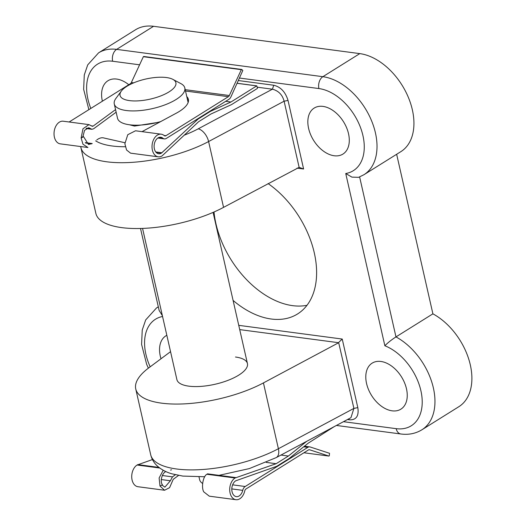 <?xml version="1.0" encoding="UTF-8"?>
<svg xmlns="http://www.w3.org/2000/svg" width="526" height="526" viewBox="0 0 526 526"><rect width="100%" height="100%" fill="white"/><g stroke="black" fill="none" stroke-linecap="round" stroke-linejoin="round"><path stroke-width="0.79" d="M188.499 100.67A38.05 13.669 -12.8 0 0 187.361 99.171M142.027 131.645L175.434 113.642A38.05 13.669 -12.8 0 0 188.38 99.329A38.05 13.669 -12.8 0 0 186.776 96.574M129.521 124.787L134.498 126.076L156.932 122.578M115.556 109.599L93.168 126.076L92.32 126.325L88.973 124.623L82.983 128.765L81.129 137.976L82.97 144.229L87.927 147.51L60.253 143.848A11.414 7.647 97.5 0 1 54.171 131.526A11.414 7.647 97.5 0 1 63.252 121.217L88.973 124.623M230.934 102.005L210.315 111.433L198.046 119.1L161.462 153.079A8.324 5.576 -82.5 0 1 158.648 153.756A8.324 5.576 -82.5 0 1 154.21 144.775A8.324 5.576 -82.5 0 1 160.831 137.253A8.324 5.576 -82.5 0 1 162.942 138.226A5.707 3.827 97.5 0 0 164.388 138.897A5.707 3.827 97.5 0 0 166.315 138.43L228.955 99.289A5.707 3.827 97.5 0 0 230.894 96.948L242.828 70.451L241.782 69.504L241.335 69.675L229.329 95.522A2.854 1.913 -82.5 0 1 228.363 96.692L165.92 135.715A2.854 1.913 -82.5 0 1 164.954 135.945A2.854 1.913 -82.5 0 1 164.211 135.596A11.414 7.647 97.5 0 0 161.239 134.189A11.414 7.647 97.5 0 0 152.159 144.499A11.414 7.647 97.5 0 0 158.241 156.82A11.414 7.647 97.5 0 0 162.1 155.893L198.637 121.697L210.9 114.03L231.525 104.602L257.286 88.506L257.497 87.881L256.701 85.909L230.934 102.005L225.713 101.314M143.802 56.525L143.348 56.703L131.349 82.543A2.854 1.913 -82.5 0 1 130.376 83.719L69.123 121.993M158.241 156.82L130.566 153.158L126.569 150.002L124.866 143.769L127.779 134.695L135.517 130.783L161.239 134.189M85.271 142.625L92.214 143.545L88.473 144.466L83.581 136.721L82.944 136.635L84.522 130.369L88.69 127.7L91.892 129.291L93.589 128.798L116.147 112.196M83.581 136.721L81.188 137.983M124.951 142.737L104.207 138.062C101.945 137.312 99.467 137.944 96.764 139.955M161.942 152.783L155.762 151.961M198.046 119.1L197.395 119.014M210.315 111.433L209.657 111.348M82.944 136.635L81.129 137.976M163.211 470.231L159.128 477.976L160.003 486.044L164.585 490.252L169.609 487.635L173.225 479.344L178.564 475.412M334.22 426.625L308.236 443.155L288.991 458.639L276.722 466.306L235.714 480.81A8.324 5.576 97.5 0 0 231.808 489.739A8.324 5.576 97.5 0 0 236.345 496.636A8.324 5.576 97.5 0 0 242.736 490.35A5.707 3.827 -82.5 0 1 245.195 486.504L307.828 447.363A5.707 3.827 -82.5 0 1 309.755 446.896A5.707 3.827 -82.5 0 1 310.222 447.001L329.519 453.287L329.322 455.7L328.954 456.075L309.617 449.783A2.854 1.913 97.5 0 0 309.38 449.73A2.854 1.913 97.5 0 0 308.42 449.96L245.977 488.976A2.854 1.913 97.5 0 0 244.741 490.936A11.414 7.647 -82.5 0 1 235.937 499.7A11.414 7.647 -82.5 0 1 229.717 490.239A11.414 7.647 -82.5 0 1 235.076 477.996L276.13 463.708L288.399 456.042L306.678 441.34M235.937 499.7L209.302 496.176L203.74 491.836C201.11 487.286 203.089 476.201 206.882 474.261L235.076 477.996M164.585 490.252L137.95 486.721A11.414 7.647 -82.5 0 1 131.73 477.266A11.414 7.647 -82.5 0 1 137.089 465.023L152.435 459.56M160.068 486.057L162.455 484.794C159.726 481.658 162.034 472.854 165.914 471.566M162.317 475.524L172.469 476.872L170.385 480.764L164.868 487.168L162.008 485.031M172.469 476.872L175.362 474.741M170.562 470.08L171.575 469.784M207.461 473.827L235.747 477.575M266.228 462.4L276.13 463.708M137.766 464.596L158.957 467.404M280.989 455.062L288.399 456.042M129.514 100.617A28.634 10.29 -12.8 0 0 165.243 93.97A28.634 10.29 -12.8 0 0 172.87 79.367A28.634 10.29 -12.8 0 0 166.446 77.546A28.634 10.29 -12.8 0 0 121.335 91.07A28.634 10.29 -12.8 0 0 129.514 100.617M172.87 79.367L180.983 83.667A36.169 12.999 167.2 0 1 184.81 87.927A36.169 12.999 167.2 0 1 165.447 104.674A36.169 12.999 167.2 0 1 126.214 110.513A36.169 12.999 167.2 0 1 114.273 103.951A36.169 12.999 167.2 0 1 115.884 98.454L121.335 91.07M114.273 103.951L117.508 118.212A36.169 12.999 -12.8 0 0 129.455 124.774A36.169 12.999 -12.8 0 0 160.673 121.598M188.111 102.537A36.169 12.999 -12.8 0 0 188.052 102.189L184.81 87.927M199.012 476.944L199.643 479.712A36.169 12.999 -12.8 0 0 202.622 483.479M223.557 207.369L208.598 141.547A78.361 28.161 167.2 0 1 106.798 161.798A78.361 28.161 167.2 0 1 80.912 147.582L95.87 213.411A78.361 28.161 -12.8 0 0 121.749 227.626A78.361 28.161 -12.8 0 0 223.557 207.369L299.136 167.36L284.106 101.209C282.436 94.805 278.543 90.801 272.422 89.196L257.345 87.198M142.553 228.422L176.894 379.601A36.169 12.999 -12.8 0 0 188.841 386.163A36.169 12.999 -12.8 0 0 228.074 380.324A36.169 12.999 -12.8 0 0 247.437 363.571A36.169 12.999 -12.8 0 0 235.49 357.016M166.834 335.305A27.128 17.614 -122 0 0 166.19 335.654A27.128 17.614 -122 0 0 161.002 358.758M380.909 361.467A27.128 17.614 -122 0 0 372.434 362.973A27.128 17.614 -122 0 0 368.43 389.365A27.128 17.614 -122 0 0 392.126 410.832A27.128 17.614 -122 0 0 401.18 408.972A27.128 17.614 -122 0 0 404.409 382.461A27.128 17.614 -122 0 0 380.909 361.467M128.771 84.719A27.128 17.614 -122 0 0 116.713 79.078A27.128 17.614 -122 0 0 108.238 80.577A27.128 17.614 -122 0 0 102.386 101.209M322.957 106.39A27.128 17.614 -122 0 0 314.482 107.896A27.128 17.614 -122 0 0 310.478 134.288A27.128 17.614 -122 0 0 334.174 155.755A27.128 17.614 -122 0 0 343.228 153.894A27.128 17.614 -122 0 0 346.456 127.384A27.128 17.614 -122 0 0 322.957 106.39M214.01 211.991A81.379 52.85 -122 0 0 292.627 305.652A81.379 52.85 -122 0 0 306.987 305.297M268.096 183.581A81.379 52.85 58 0 1 314.324 253.013A81.379 52.85 58 0 1 297.545 313.969A81.379 52.85 58 0 1 271.245 319.012A81.379 52.85 58 0 1 233.084 300.418M238.751 325.344L342.235 339.053L357.818 407.624C359.041 415.856 356.358 419.939 349.764 419.853L347.462 419.551M238.495 80.57L273.744 85.238C280.706 86.954 285.467 92.017 288.024 100.433L303.601 169.004L297.019 168.129M153.553 26.3L116.627 49.378A55.756 36.215 58 0 0 98.605 52.83L135.53 29.758A55.756 36.215 58 0 1 153.553 26.3L359.797 53.613L322.865 76.691A55.756 36.215 58 0 1 371.382 120.336A55.756 36.215 58 0 1 363.946 174.717L400.871 151.639A55.756 36.215 -122 0 0 408.308 97.264A55.756 36.215 -122 0 0 359.797 53.613M396.65 154.282L432.898 313.838L395.973 336.91C391.522 339.77 387.82 342.722 384.868 345.766L345.74 173.514A46.715 30.337 -122 0 0 361.618 130.764A46.715 30.337 -122 0 0 318.907 88.559L239.659 78.065M359.626 176.933L395.973 336.91A55.756 36.215 58 0 1 432.517 384.552A55.756 36.215 58 0 1 421.898 429.795L458.823 406.716A55.756 36.215 -122 0 0 469.448 361.48A55.756 36.215 -122 0 0 432.898 313.838M170.549 351.657L148.93 367.746A78.361 28.161 -12.8 0 0 135.747 388.951A78.361 28.161 -12.8 0 0 183.837 403.896A78.361 28.161 -12.8 0 0 263.434 382.908L338.685 342.715L239.718 329.605M218.98 475.353L249.337 468.587L276.183 457.627L350.947 417.69L353.899 408.4L338.685 342.715M162.376 315.699L159.135 310.432L140.514 228.488M363.946 174.717L358.607 177.328L351.894 177.117L345.74 173.514M348.403 419.051L349.764 419.853M204.726 476.747L182.778 476.083L171.956 473.834C166.394 472.263 161.607 469.738 157.603 466.26C154.151 463.202 151.856 459.376 150.706 454.773A78.361 28.161 -12.8 0 0 176.585 468.988A78.361 28.161 -12.8 0 0 278.392 448.737L353.899 408.4L357.818 407.624M338.869 342.248L342.235 339.053M273.744 85.238L272.422 89.196L198.217 128.831A66.309 23.828 -12.8 0 1 184.37 135.129M288.024 100.433L284.106 101.209L208.598 141.547A12.059 6.818 -118.1 0 0 198.217 128.831M303.601 169.004L299.136 167.36M165.92 135.715L164.066 135.465M228.363 96.692L185.514 91.018M131.421 83.858L130.376 83.719M93.168 126.076L91.517 125.859M90.59 128.646L86.665 128.127M91.669 143.835L85.653 143.039M161.462 153.079L156.104 152.369M162.942 138.226L158.543 137.648M256.701 85.909L237.213 83.325M229.329 95.522L185.205 89.676M133.676 82.852L131.349 82.543M241.335 69.675L143.348 56.703M137.089 465.023L159.766 468.022M231.802 488.904L242.736 490.35M161.278 479.561L170.385 480.764M232.624 484.84L245.195 486.504M303.686 446.817L307.828 447.363M309.15 449.717L309.617 449.783M328.954 456.075L303.936 452.761L328.914 456.062M162.56 316.488A46.715 30.337 -122 0 0 150.18 366.813M343.471 421.681L396.177 428.664A46.715 30.337 -122 0 0 421.767 395.506A46.715 30.337 -122 0 0 384.868 345.766M139.581 64.81L112.663 61.246A46.715 30.337 -122 0 0 90.82 108.435M112.663 61.246A9.041 6.062 97.5 0 1 116.627 49.378L322.865 76.691A9.041 6.062 97.5 0 0 318.907 88.559M158.313 306.809L156.557 307.907A55.756 36.215 58 0 1 158.333 306.901M263.434 382.908L278.392 448.737A12.059 6.818 -118.1 0 1 276.183 457.627M95.633 140.843A66.309 23.828 -12.8 0 0 125.313 146.741M396.177 428.664A9.041 6.062 97.5 0 0 400.819 433.983C408.557 435.009 415.579 433.615 421.898 429.795M91.892 129.291L86.08 128.522M164.388 138.897L157.866 138.029M256.859 85.869L237.239 83.272M241.658 69.445L143.67 56.466M304.455 446.199L309.755 446.896M247.437 363.571L213.089 212.399M135.747 388.951L150.706 454.773M80.708 146.557L80.912 147.582M98.605 52.83L87.73 64.849L84.285 74.942L83.641 89.335L88.868 109.651M156.557 307.907L145.682 319.926L142.237 330.019L141.593 344.412L146.662 364.347L148.365 368.167M336.416 425.455L400.819 433.983"/></g></svg>

